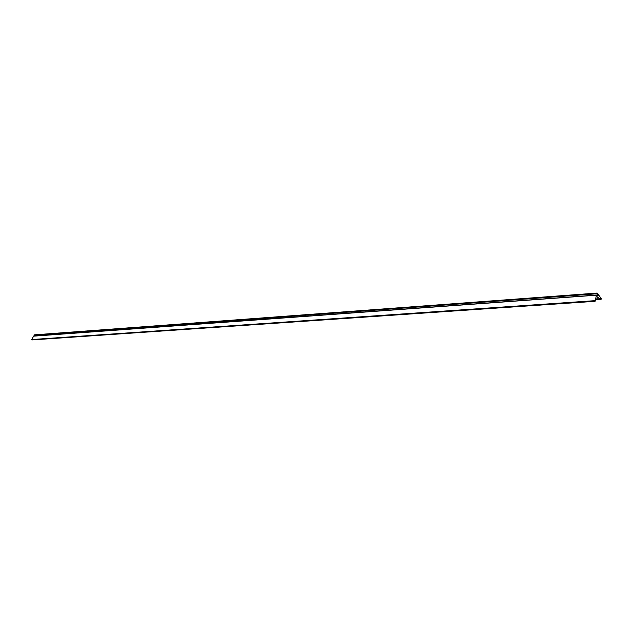 <?xml version="1.0" encoding="UTF-8"?>
<svg xmlns="http://www.w3.org/2000/svg" width="633" height="633" viewBox="0 0 633 633"><rect width="100%" height="100%" fill="white"/><g stroke="black" fill="none" stroke-linecap="round" stroke-linejoin="round"><path stroke-width="0.95" d="M601.01 299.164L597.71 297.407L595.067 301.316L596.468 295.2L597.061 296.26L598.066 295.825L597.18 293.063L601.247 298.515L601.16 299.251L595.835 299.52M597.236 297.66L597.869 297.621M32.046 339.834L31.682 339.549L33.668 336.163M34.712 336.004L34.309 334.912M596.072 299.029L600.677 298.713M31.682 339.549L594.838 300.675M33.407 336.178L596.468 295.2M596.895 295.912L598.066 295.825M596.824 295.571L598.098 295.476M34.04 335.3L597.077 293.775M31.887 339.937L595.067 301.316M33.533 336.091L596.587 295.057M34.166 334.865L597.18 293.063M595.795 299.623L601.16 299.251"/></g></svg>
